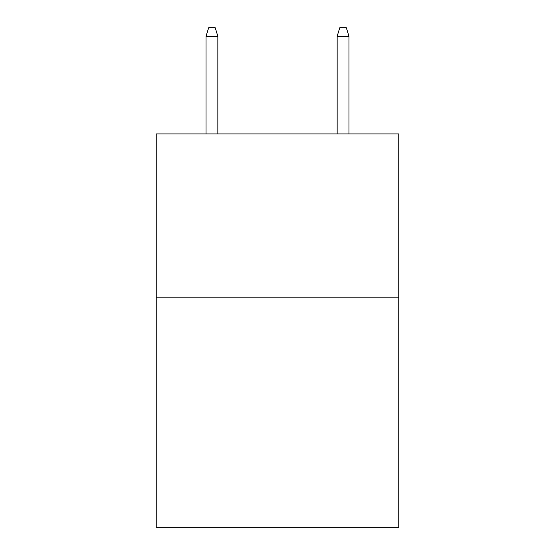 <?xml version="1.0" encoding="UTF-8"?>
<svg xmlns="http://www.w3.org/2000/svg" width="555" height="555" viewBox="0 0 555 555"><rect width="100%" height="100%" fill="white"/><g stroke="black" fill="none" stroke-linecap="round" stroke-linejoin="round"><path stroke-width="0.83" d="M398.767 297.82L398.767 527.25L156.232 527.25L156.232 133.942L398.767 133.942L398.767 297.82L156.232 297.82M217.851 133.942L217.851 36.269L206.051 36.269L206.051 133.942M206.051 36.269L208.673 27.75L215.229 27.75L217.851 36.269M337.149 36.269L339.771 27.75L346.327 27.75L348.949 36.269L337.149 36.269L337.149 133.942M348.949 36.269L348.949 133.942"/></g></svg>
